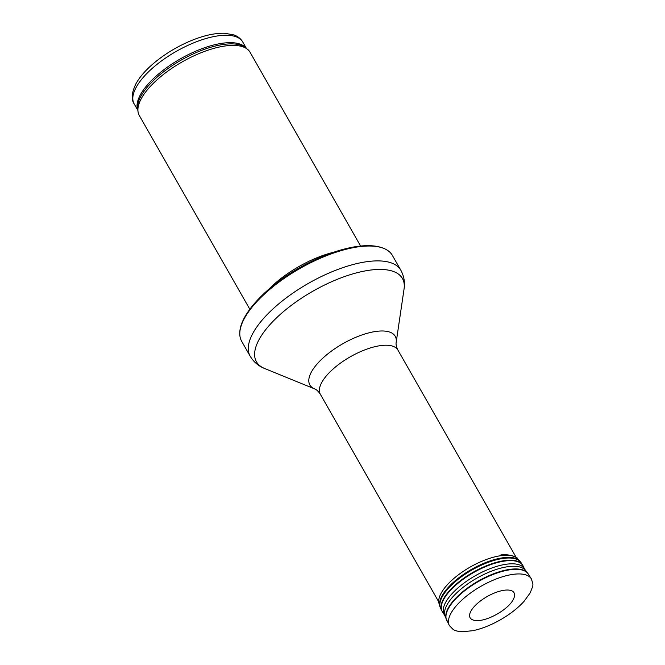<?xml version="1.0" encoding="UTF-8"?>
<svg xmlns="http://www.w3.org/2000/svg" width="665" height="665" viewBox="0 0 665 665"><rect width="100%" height="100%" fill="white"/><g stroke="black" fill="none" stroke-linecap="round" stroke-linejoin="round"><path stroke-width="1" d="M249.816 309.242L139.301 115.486A63.774 25.303 -29.7 0 1 138.021 111.637A63.774 25.303 -29.7 0 1 182.16 61.903A63.774 25.303 -29.7 0 1 247.43 49.227A63.774 25.303 -29.7 0 1 250.09 52.294L360.605 246.042M268.984 289.076A63.774 25.303 -29.7 0 1 333.498 252.284M241.694 341.336A86.733 34.414 -29.7 0 1 239.799 332.941A86.733 34.414 -29.7 0 1 299.982 268.469A86.733 34.414 -29.7 0 1 386.099 249.491A86.733 34.414 -29.7 0 1 392.367 255.393L400.854 270.264A86.733 34.414 -29.7 0 0 308.46 283.34A86.733 34.414 -29.7 0 0 250.173 356.207L241.694 341.336M504.511 590.212A25.27 10.025 150.3 0 0 504.394 590.221A25.27 10.025 150.3 0 0 475.616 605.133A25.27 10.025 150.3 0 0 474.17 620.287C485.334 623.072 510.845 608.525 514.128 597.494A25.27 10.025 150.3 0 0 504.511 590.212M242.75 41.995C240.763 38.678 237.829 36.326 233.947 34.937L224.687 33.25C214.388 32.992 202.484 35.769 188.993 41.562C175.045 47.681 162.676 55.444 151.886 64.871C144.679 71.238 139.342 77.572 135.876 83.865C131.637 92.751 131.063 99.434 134.172 103.923A62.502 24.805 -29.7 0 1 176.175 51.421A62.502 24.805 -29.7 0 1 242.75 41.995L246.416 48.429M137.805 110.099A62.502 24.805 -29.7 0 1 180.406 58.836A62.502 24.805 -29.7 0 1 246.216 48.262M138.021 111.637L137.672 109.093A62.809 24.921 -29.7 0 1 181.138 60.124A62.809 24.921 -29.7 0 1 245.418 47.631L247.43 49.227M314.67 388.909A49.127 19.493 -29.7 0 1 342.891 343.697A49.127 19.493 -29.7 0 1 396.165 342.425C395.783 344.295 396.357 346.839 397.894 350.039A44.638 17.714 -29.7 0 0 350.347 356.773A44.638 17.714 -29.7 0 0 320.347 394.27C318.369 391.319 316.482 389.532 314.67 388.909L264.67 368.518A84.039 33.35 -29.7 0 1 312.932 291.179A84.039 33.35 -29.7 0 1 404.062 289.001C405.118 282.475 404.046 276.224 400.854 270.264M513.654 574.277A47.19 18.728 -29.7 0 1 531.269 578.733C533.563 585.707 533.654 584.02 530.063 593.072L523.995 601.409C517.894 608.109 510.072 614.219 500.521 619.73C490.936 625.167 481.701 628.824 472.815 630.711L462.175 631.75C455.143 631.193 453.896 629.813 453.164 629.497L449.299 625.491A47.19 18.728 -29.7 0 1 466.905 595.774A47.19 18.728 -29.7 0 1 513.654 574.277M448.493 622.781A46.932 18.62 -29.7 0 1 446.805 620.586A46.932 18.62 -29.7 0 1 464.303 591.035A46.932 18.62 -29.7 0 1 510.795 569.664A46.932 18.62 -29.7 0 1 510.803 569.656A46.932 18.62 -29.7 0 1 528.318 574.086L527.536 573.006A46.883 18.603 -29.7 0 1 527.935 573.546M446.531 619.98A46.883 18.603 -29.7 0 1 446.265 619.364A46.883 18.603 -29.7 0 1 464.885 590.005A46.883 18.603 -29.7 0 1 510.529 569.273A46.883 18.603 -29.7 0 1 510.537 569.273A46.883 18.603 -29.7 0 1 527.536 573.006L524.668 569.215L522.49 564.918A46.417 18.421 -29.7 0 1 522.823 565.491M445.833 617.619A46.317 18.379 -29.7 0 1 445.043 616.089A46.317 18.379 -29.7 0 1 463.43 587.087A46.317 18.379 -29.7 0 1 508.509 566.605A46.317 18.379 -29.7 0 1 508.55 566.597A46.317 18.379 -29.7 0 1 525.342 570.287M449.299 625.491L444.469 614.959A46.176 18.329 -29.7 0 1 460.496 585.799A46.176 18.329 -29.7 0 1 506.979 564.136A46.176 18.329 -29.7 0 1 507.021 564.136A46.176 18.329 -29.7 0 1 524.668 569.215M444.469 614.959L442.533 612.041A46.409 18.421 -29.7 0 1 458.642 582.723A46.409 18.421 -29.7 0 1 505.375 560.961A46.409 18.421 -29.7 0 1 505.408 560.961A46.409 18.421 -29.7 0 1 523.139 566.065M442.2 611.476A46.417 18.421 -29.7 0 1 441.876 610.902A46.417 18.421 -29.7 0 1 459.174 581.684A46.417 18.421 -29.7 0 1 505.142 560.537A46.417 18.421 -29.7 0 1 505.167 560.537A46.417 18.421 -29.7 0 1 522.49 564.918L517.661 558.766A45.469 18.046 -29.7 0 0 501.551 555.583A45.469 18.046 -29.7 0 0 501.485 555.591A45.469 18.046 -29.7 0 0 457.786 575.292A45.469 18.046 -29.7 0 0 439.041 603.612A45.469 18.046 -29.7 0 0 439.59 604.984M442.533 612.041L440.687 608.575A46.292 18.371 -29.7 0 1 457.936 579.439A46.292 18.371 -29.7 0 1 503.779 558.351A46.292 18.371 -29.7 0 1 503.812 558.342A46.292 18.371 -29.7 0 1 521.094 562.715M440.687 608.575L439.873 606.505A46.176 18.321 -29.7 0 1 458.925 577.727A46.176 18.321 -29.7 0 1 503.322 557.727A46.176 18.321 -29.7 0 1 503.363 557.719A46.176 18.321 -29.7 0 1 519.722 560.952M134.172 103.923L137.838 110.357M239.799 332.941C239.782 314.803 265.551 286.964 299.167 267.953C316.947 257.845 334.088 251.062 350.588 247.588C358.269 246.017 365.218 245.41 371.419 245.767C377.146 246.092 382.034 247.33 386.099 249.491M264.67 368.518C258.51 366.099 253.681 361.993 250.173 356.207M396.165 342.425L404.062 289.001M320.347 394.27L438.734 601.833M397.894 350.039L516.289 557.602M531.269 578.733L528.318 574.086M439.873 606.505L439.041 603.612M500.429 555.117C505.408 553.613 517.254 556.231 517.661 558.766"/></g></svg>
